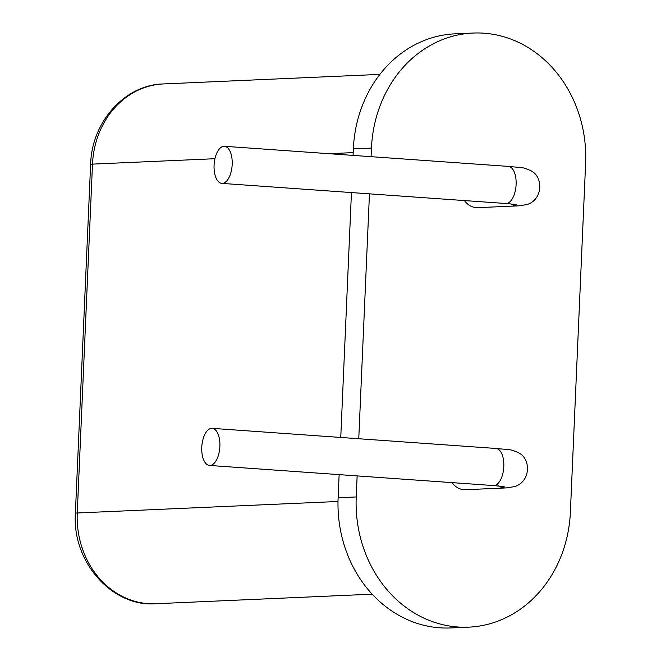 <?xml version="1.0" encoding="UTF-8"?>
<svg xmlns="http://www.w3.org/2000/svg" width="661" height="661" viewBox="0 0 661 661"><rect width="100%" height="100%" fill="white"/><g stroke="black" fill="none" stroke-linecap="round" stroke-linejoin="round"><path stroke-width="0.99" d="M211.627 428.336A18.599 9.014 94.1 0 1 212.131 428.345A18.599 9.014 94.1 0 1 219.816 447.53A18.599 9.014 94.1 0 1 209.504 465.443A18.599 9.014 94.1 0 1 201.795 446.778A18.599 9.014 94.1 0 1 211.627 428.336M498.394 485.951A18.599 16.236 87.5 0 0 506.318 487.909L465.584 489.71A18.599 16.236 -92.5 0 1 452.124 482.637M510.705 203.894A18.599 16.236 87.5 0 0 518.637 205.852L477.903 207.645A18.599 16.236 -92.5 0 1 464.435 200.572M371.085 156.674L371.457 148.081A122.739 107.181 -92.5 0 1 473.127 33.05A122.739 107.181 -92.5 0 1 585.621 163.25L570.385 512.118A122.739 107.181 -92.5 0 1 468.715 627.149A122.739 107.181 -92.5 0 1 356.229 496.948L357.147 475.903M358.766 438.73L369.458 193.847M468.715 627.149L450.612 627.95A122.739 107.181 -92.5 0 1 338.118 497.75L339.134 474.631M340.754 437.458L351.445 192.566M353.065 155.393L353.354 148.882A122.739 107.181 -92.5 0 1 455.024 33.851L473.127 33.05M223.947 146.279A18.599 9.014 94.1 0 1 224.451 146.288A18.599 9.014 94.1 0 1 232.127 165.473A18.599 9.014 94.1 0 1 221.823 183.386A18.599 9.014 94.1 0 1 214.106 164.713A18.599 9.014 94.1 0 1 223.947 146.279M212.131 428.345L496.056 448.464A18.599 9.014 94.1 0 1 503.74 467.649A18.599 9.014 94.1 0 1 493.428 485.562L209.504 465.443M356.229 496.948L338.118 497.75M371.457 148.081L353.354 148.882M518.637 205.852L527.048 204.555C543.259 199.308 543.392 176.694 530.874 170.728C521.909 166.712 523.38 167.977 508.375 166.398A18.599 9.014 94.1 0 1 516.051 185.584A18.599 9.014 94.1 0 1 505.748 203.497L516.439 204.538M338.011 501.484L77.263 512.986L92.499 164.118A85.542 74.701 -92.5 0 1 163.358 83.947L379.877 74.396M372.184 594.181L155.666 603.733A85.542 74.701 -92.5 0 1 77.263 512.986A14.881 0.727 -177.5 0 0 75.379 513.25L90.615 164.391C91.73 120.913 125.879 84.525 163.358 83.947M353.189 152.617L328.938 153.691M214.941 158.714L92.499 164.118A14.881 0.727 -177.5 0 0 90.615 164.391M504.128 486.603L493.428 485.562M506.318 487.909L514.729 486.612C530.948 481.373 531.08 458.759 518.563 452.793C509.59 448.778 511.069 450.042 496.056 448.464M221.823 183.386L505.748 203.497M224.451 146.288L508.375 166.398M155.666 603.733C113.014 607.31 71.991 562.842 75.379 513.25"/></g></svg>
